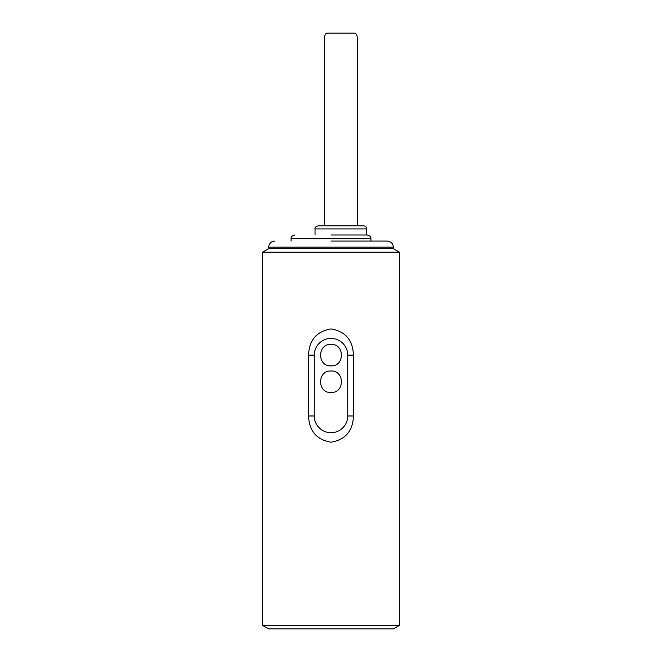 <?xml version="1.0" encoding="UTF-8"?>
<svg xmlns="http://www.w3.org/2000/svg" width="662" height="662" viewBox="0 0 662 662"><rect width="100%" height="100%" fill="white"/><g stroke="black" fill="none" stroke-linecap="round" stroke-linejoin="round"><path stroke-width="0.99" d="M262.557 625.391L399.443 625.391L399.443 252.189L262.557 252.189L262.557 625.391L268.648 628.9L393.352 628.9L399.443 625.391M353.45 415.976C352.879 430.945 345.423 439.692 331.083 442.208C316.668 439.8 309.162 431.053 308.55 415.976L308.55 355.138C309.121 340.169 316.577 331.43 330.917 328.906C345.332 331.323 352.838 340.061 353.45 355.138L353.45 415.976L347.732 415.976L347.732 355.138A16.732 16.732 0 0 0 331 338.414A16.732 16.732 0 0 0 314.268 355.138L314.268 415.976A16.732 16.732 0 0 0 331 432.708A16.732 16.732 0 0 0 347.732 415.976M274.73 241.076C271.039 241.448 269.012 243.475 268.648 247.158L393.352 247.158L393.352 248.68L268.648 248.68L262.557 252.189M331 241.076L387.27 241.076L331 241.076M331 234.993L367.12 234.993L331 234.993M315.029 228.911L366.74 228.911C366.549 227.074 365.532 226.065 363.703 225.866L318.074 225.866C315.65 226.661 314.64 227.678 315.029 228.911L315.029 234.993M331 365.887C344.861 366.558 344.877 343.743 331 344.397C317.139 343.727 317.123 366.541 331 365.887M331 392.508C344.861 393.17 344.877 370.356 331 371.01C317.139 370.348 317.123 393.162 331 392.508M344.48 225.866L357.265 225.866L357.265 39.124C357.439 35.905 356.644 33.903 354.882 33.1L326.887 33.1L354.882 33.1M327.293 225.866L340.889 225.866M324.504 225.866L324.504 39.124C324.33 35.913 325.125 33.903 326.887 33.1M308.55 355.138L314.268 355.138M314.268 415.976L308.55 415.976M347.732 355.138L353.45 355.138M294.88 234.993C292.141 235.68 290.875 236.946 291.073 238.792L370.927 238.792C371.125 236.946 369.859 235.68 367.12 234.993M393.352 248.68L399.443 252.189M393.352 247.158C392.988 243.475 390.961 241.448 387.27 241.076M268.648 247.158L268.648 248.68M366.74 228.911L366.74 234.993M291.073 238.792L291.073 241.076M370.927 238.792L370.927 241.076"/></g></svg>
